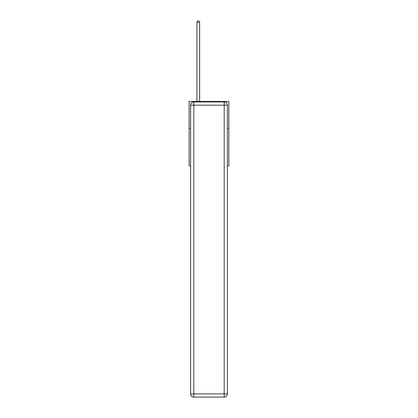 <?xml version="1.0" encoding="UTF-8"?>
<svg xmlns="http://www.w3.org/2000/svg" width="418" height="418" viewBox="0 0 418 418"><rect width="100%" height="100%" fill="white"/><g stroke="black" fill="none" stroke-linecap="round" stroke-linejoin="round"><path stroke-width="0.63" d="M190.592 128.248L189.145 128.248L189.145 101.417L228.855 101.417L228.855 165.81L227.408 165.81M189.145 128.248L189.145 165.81L190.592 165.81M228.855 128.248L227.408 128.248M193.811 101.95L224.189 101.95A3.219 3.219 0 0 1 227.408 105.174L227.408 393.881A3.219 3.219 0 0 1 224.189 397.1L193.811 397.1L193.811 393.881L224.189 393.881L224.189 105.174L193.811 105.174L193.811 393.881L190.592 393.881L190.592 105.174L193.811 105.174L193.811 101.95A3.219 3.219 0 0 0 190.592 105.174A3.219 3.219 0 0 1 193.811 101.95M190.592 393.881A3.219 3.219 0 0 0 193.811 397.1A3.219 3.219 0 0 1 190.592 393.881M199.611 101.417L199.611 22.295L196.925 22.295L196.925 101.417M196.925 22.295L197.73 20.9L198.806 20.9L199.611 22.295M224.189 397.1A3.219 3.219 0 0 0 227.408 393.881L224.189 393.881L224.189 397.1M227.408 105.174A3.219 3.219 0 0 0 224.189 101.95L224.189 105.174L227.408 105.174"/></g></svg>
